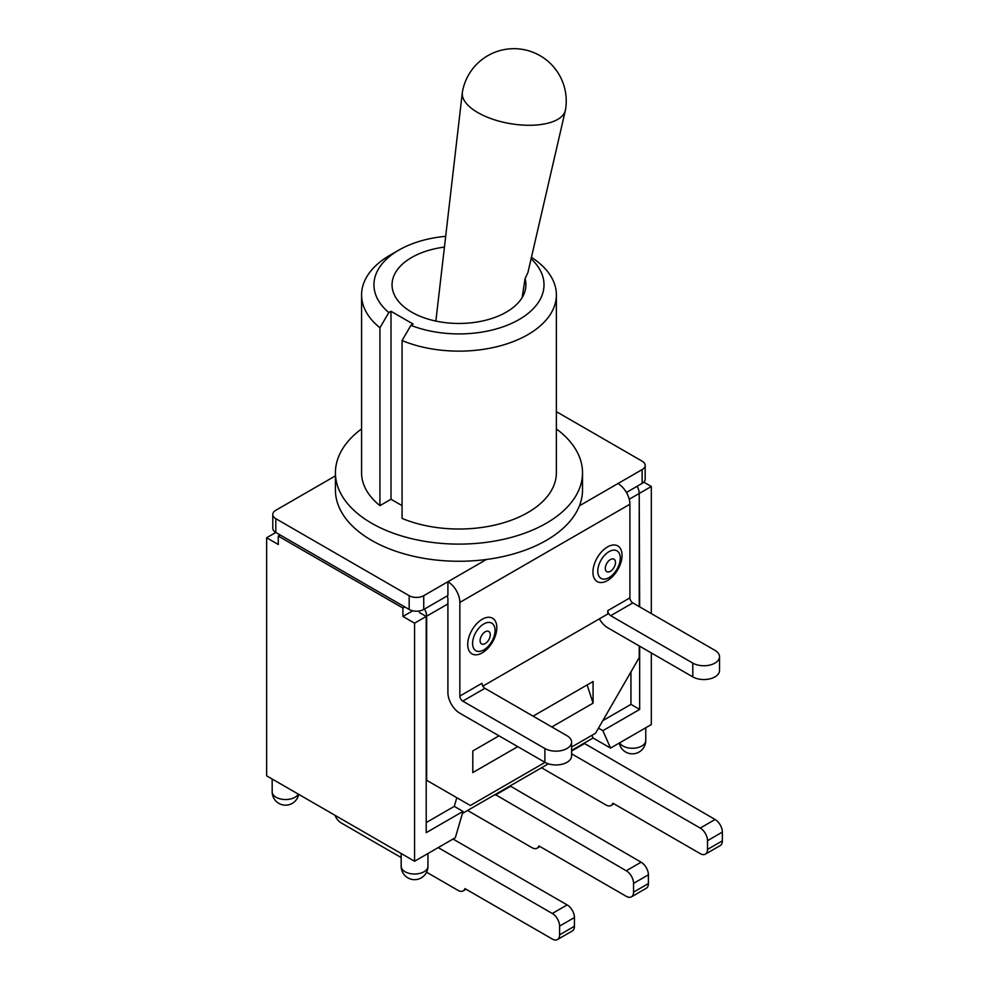 <?xml version="1.0" encoding="UTF-8"?>
<svg xmlns="http://www.w3.org/2000/svg" width="989" height="989" viewBox="0 0 989 989"><rect width="100%" height="100%" fill="white"/><g stroke="black" fill="none" stroke-linecap="round" stroke-linejoin="round"><path stroke-width="1.48" d="M565.362 110.447A52.306 22.945 -170.2 0 1 531.587 125.257A52.306 22.945 -170.2 0 1 477.823 112.585A52.306 22.945 -170.2 0 1 462.32 92.632A52.306 22.945 -170.2 0 1 462.395 92.076A52.306 52.306 0 0 1 522.847 49.45A52.306 52.306 0 0 1 565.473 109.89A52.306 22.945 -170.2 0 1 565.362 110.447L527.941 272.457L525.048 278.713L522.143 297.578M525.048 278.713A66.918 38.633 180 0 1 525.901 284.82A66.918 38.633 180 0 1 484.585 320.51A66.918 38.633 180 0 1 411.647 312.141A66.918 38.633 180 0 1 392.052 284.82A66.918 38.633 180 0 1 444.432 247.102M633.553 892.127L633.553 883.387L648.401 874.82L648.401 883.56L633.553 892.127A10.298 5.946 60 0 1 631.415 896.85A10.298 5.946 60 0 1 626.272 896.331L538.906 845.904A10.298 5.946 60 0 1 537.151 848.179A10.298 5.946 60 0 1 531.995 847.672L467.562 810.473M510.077 785.921L641.119 862.21L626.272 870.777A10.298 5.946 60 0 1 633.553 883.387M648.401 874.82A10.298 5.946 -120 0 0 641.119 862.21M631.415 896.85L646.274 888.27A10.298 5.946 -120 0 0 648.401 883.56M707.518 849.427L707.518 840.687L722.366 832.108L722.366 840.86L707.518 849.427A10.298 5.946 60 0 1 705.38 854.137A10.298 5.946 60 0 1 700.237 853.631L612.871 803.192A10.298 5.946 60 0 1 611.115 805.479A10.298 5.946 60 0 1 605.96 804.972L541.527 767.761M584.042 743.221L715.084 819.498L700.237 828.077A10.298 5.946 60 0 1 707.518 840.687M722.366 832.108A10.298 5.946 -120 0 0 715.084 819.498M705.38 854.137L720.239 845.57A10.298 5.946 -120 0 0 722.366 840.86M559.589 934.84L559.589 926.1L574.436 917.52L574.436 926.26L559.589 934.84A10.298 5.946 60 0 1 557.45 939.55A10.298 5.946 60 0 1 552.307 939.043L464.941 888.604A10.298 5.946 60 0 1 463.186 890.879A10.298 5.946 60 0 1 458.031 890.372L426.568 872.211M453.036 839.031L567.154 904.91L552.307 913.49A10.298 5.946 60 0 1 559.589 926.1M574.436 917.52A10.298 5.946 -120 0 0 567.154 904.91M557.45 939.55L572.297 930.97A10.298 5.946 -120 0 0 574.436 926.26M571.593 753.803L700.237 828.077M495.229 794.501L626.272 870.777M401.175 857.55L341.18 822.91A10.298 5.946 60 0 1 334.962 815.282M438.189 847.598L552.307 913.49M495.229 795.119L510.077 786.552M571.593 751.034L584.042 743.852M626.408 492.46L642.145 483.374A10.298 5.946 0 0 0 645.162 479.171L645.162 465.386A10.298 5.946 180 0 1 642.145 469.59L579.43 505.799A123.551 71.332 180 0 1 486.452 559.477A123.551 71.332 180 0 1 371.617 540.377A123.551 71.332 180 0 1 335.419 489.938L335.419 472.779A123.551 71.332 180 0 1 361.578 428.905M412.697 610.806L402.919 616.444L402.919 608.037L404.81 606.949L409.174 609.471A10.298 5.946 0 0 0 423.737 609.471L447.906 595.514L447.906 581.73L423.737 595.687A10.298 5.946 180 0 1 409.174 595.687L275.807 518.681A10.298 5.946 180 0 1 272.791 514.478A10.298 5.946 180 0 1 275.807 510.275L335.419 475.857M272.791 514.478L272.791 528.262A10.298 5.946 0 0 0 275.807 532.465L280.171 534.987L278.28 536.087L278.28 544.494L266.634 537.769L275.807 532.465L275.807 518.681M447.053 596.008A4.117 2.374 -120 0 1 447.906 598.877L447.906 692.523A16.887 9.754 60 0 0 459.848 713.205L544.877 762.296A15.651 9.037 0 0 0 561.937 764.262A15.651 9.037 0 0 0 571.593 755.905L571.593 742.121A15.651 9.037 180 0 1 561.937 750.466A15.651 9.037 180 0 1 544.877 748.512L462.753 701.102L484.894 688.319A4.117 2.374 60 0 1 481.977 683.275L459.848 696.058L459.848 602.412L629.906 504.229A16.887 9.754 -120 0 0 617.977 483.547M622.044 555.336A20.596 11.893 -60 0 1 600.212 582.509A20.596 11.893 -60 0 1 600.212 553.383A20.596 11.893 -60 0 1 622.044 555.336M496.824 627.632A20.596 11.893 -60 0 1 474.992 654.805A20.596 11.893 -60 0 1 474.992 625.678A20.596 11.893 -60 0 1 496.824 627.632M692.807 663.1L610.695 615.69L632.824 602.919L714.936 650.329A15.651 9.037 180 0 1 719.522 656.721A15.651 9.037 180 0 1 709.867 665.065A15.651 9.037 180 0 1 692.807 663.1L692.807 676.896A15.651 9.037 0 0 0 709.867 678.85A15.651 9.037 0 0 0 719.522 670.505L719.522 656.721M482.83 686.143L607.778 614.008L607.778 610.646A4.117 2.374 -120 0 0 610.695 615.69M692.807 676.896L607.778 627.792A16.887 9.754 60 0 1 599.334 618.891M629.906 504.229L629.906 597.875L607.778 610.646M632.824 602.919A4.117 2.374 60 0 1 629.906 597.875M484.894 688.319L567.006 735.729A15.651 9.037 180 0 1 571.593 742.121M486.452 559.477L447.906 581.73A16.887 9.754 60 0 1 459.848 602.412M459.848 696.058A4.117 2.374 -120 0 0 462.753 701.102M556.374 428.905A123.551 71.332 180 0 1 582.521 472.779L582.521 489.938A123.551 71.332 180 0 1 579.43 505.799M556.374 411.659L642.145 461.183A10.298 5.946 180 0 1 645.162 465.386M404.81 606.949L280.171 534.987M531.093 258.797A85.042 49.104 180 0 1 517.84 320.251A85.042 49.104 180 0 1 410.93 325.332L402.066 340.537A97.392 56.237 0 0 0 503.376 344.951A97.392 56.237 0 0 0 556.374 294.907A97.392 56.237 0 0 0 531.439 257.325M398.839 250.106L390.099 255.15A97.392 56.237 0 0 0 361.578 294.907A97.392 56.237 0 0 0 379.937 327.767L388.801 312.549A85.042 49.104 180 0 1 398.839 250.106A85.042 49.104 180 0 1 445.68 236.322M410.93 325.332L413.13 324.058L391.001 311.288L388.801 312.549M402.066 505.639L391.001 499.247L379.937 505.639L379.937 327.767M391.001 499.247L391.001 311.288M556.374 294.907L556.374 472.779A97.392 56.237 180 0 1 503.376 522.835A97.392 56.237 180 0 1 402.066 518.421L402.066 340.537M379.937 505.639A97.392 56.237 180 0 1 361.578 472.779L361.578 294.907M582.521 472.779A123.551 71.332 180 0 1 506.257 538.684A123.551 71.332 180 0 1 371.617 523.218A123.551 71.332 180 0 1 335.419 472.779M402.919 608.037L278.28 536.087M424.516 609.026A10.298 5.946 60 0 1 426.655 616.196L426.655 780.284L470.331 805.503L545.026 762.383M639.228 645.953L639.228 657.561L595.551 733.22L571.593 747.041M639.228 606.616L639.228 493.462A10.298 5.946 -120 0 0 637.101 486.291M517.754 746.633L472.804 772.582L472.804 750.948L499.012 735.816M533.083 716.147L593.079 681.52L593.079 703.154L587.12 684.957M419.373 612.5L426.21 616.444L414.564 623.169L402.919 616.444M639.215 492.955L639.66 606.863M643.777 482.138L651.318 486.489L639.66 493.214M456.807 797.703L454.272 806.369L463.013 811.413L455.336 837.708L414.564 861.246L266.634 775.833L266.634 537.769M651.318 652.938L651.318 724.554L610.547 748.092L593.079 738.004L571.593 750.404M548.363 763.817L462.419 813.44M551.825 726.964L593.079 703.154M591.892 735.322L593.079 738.004M598.481 728.139L602.87 730.673L610.547 748.092M630.933 671.927L630.933 704.378L602.833 720.61M454.272 806.369L426.21 822.576M639.66 646.213L639.66 709.422L602.87 730.673M639.66 709.422L630.933 704.378M463.013 811.413L426.21 832.664L426.21 616.444M414.564 861.246L414.564 623.169M651.318 613.588L651.318 486.489M609.039 577.613A15.898 9.173 120 0 0 620.276 558.142A15.898 9.173 120 0 0 609.039 551.652A15.898 9.173 120 0 0 597.789 571.123A15.898 9.173 120 0 0 609.039 577.613M610.398 571.296A7.195 4.154 -60 0 1 605.997 565.028A7.195 4.154 -60 0 1 614.799 559.947A7.195 4.154 -60 0 1 610.398 571.296M483.819 649.909A15.898 9.173 120 0 0 495.056 630.438A15.898 9.173 120 0 0 483.819 623.948A15.898 9.173 120 0 0 472.581 643.419A15.898 9.173 120 0 0 483.819 649.909M485.179 643.592A7.195 4.154 -60 0 1 480.778 637.324A7.195 4.154 -60 0 1 489.592 632.231A7.195 4.154 -60 0 1 485.179 643.592M544.877 748.512L544.877 762.296M642.145 469.59L642.145 483.374M423.737 609.471L423.737 595.687M409.174 595.687L409.174 609.471M426.655 616.196L447.906 603.92M629.227 499.235L639.228 493.462M427.953 866.29A13.389 7.727 180 0 1 414.564 874.016A13.389 7.727 180 0 1 401.175 866.29A13.389 13.389 0 0 0 414.564 879.666A13.389 13.389 0 0 0 427.953 866.29L427.953 853.519M298.319 794.13A13.389 7.727 180 0 1 283.522 799.446A13.389 7.727 180 0 1 272.173 791.806A13.389 13.389 0 0 0 298.703 794.352M619.25 743.073A13.389 13.389 0 0 0 645.768 740.526A13.389 7.727 180 0 1 634.419 748.166A13.389 7.727 180 0 1 619.621 742.85M435.865 321.079L462.32 92.632M537.151 848.179L540.006 846.535M611.115 805.479L613.971 803.822M463.186 890.879L466.042 889.235M401.175 853.519L401.175 866.29M272.173 779.035L272.173 791.806M645.768 727.756L645.768 740.526"/></g></svg>
